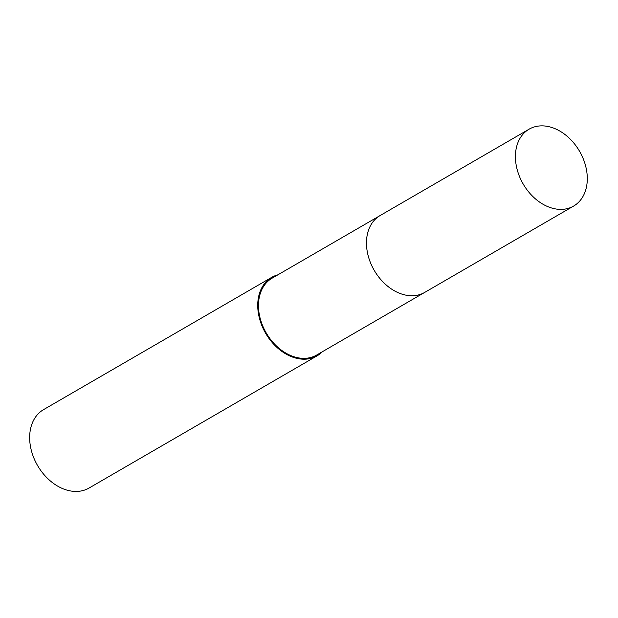 <?xml version="1.0" encoding="UTF-8"?>
<svg xmlns="http://www.w3.org/2000/svg" width="618" height="618" viewBox="0 0 618 618"><rect width="100%" height="100%" fill="white"/><g stroke="black" fill="none" stroke-linecap="round" stroke-linejoin="round"><path stroke-width="0.93" d="M367.409 234.122A44.426 32.599 59.9 0 0 398.664 292.901M379.661 215.813L272.129 278.162A44.426 32.592 59.9 0 0 259.892 317.243A44.426 32.592 59.9 0 0 290.661 355.512A44.426 32.592 59.9 0 0 316.686 355.026L424.226 292.677M277.853 274.84A45.33 33.264 59.9 0 0 271.673 277.374L43.592 409.61A45.33 33.264 59.9 0 0 31.101 449.487A45.33 33.264 59.9 0 0 62.503 488.544A45.33 33.264 59.9 0 0 89.062 488.042L317.142 355.806A45.33 33.264 59.9 0 0 322.418 351.704M271.673 277.374A45.33 33.264 59.9 0 0 259.181 317.258A45.33 33.264 59.9 0 0 290.584 356.308A45.33 33.264 59.9 0 0 317.142 355.806M587.1 182.766A44.426 32.592 59.9 0 0 568.691 137.636A44.426 32.592 59.9 0 0 529.078 129.193A44.426 32.592 59.9 0 0 515.613 152.484A44.426 32.592 59.9 0 0 534.022 197.613A44.426 32.592 59.9 0 0 573.635 206.057A44.426 32.592 59.9 0 0 587.1 182.766M529.078 129.193L380.124 215.543A44.426 32.599 59.9 0 0 366.659 238.834A44.426 32.599 59.9 0 0 385.076 283.971A44.426 32.599 59.9 0 0 424.697 292.414L573.635 206.057"/></g></svg>
